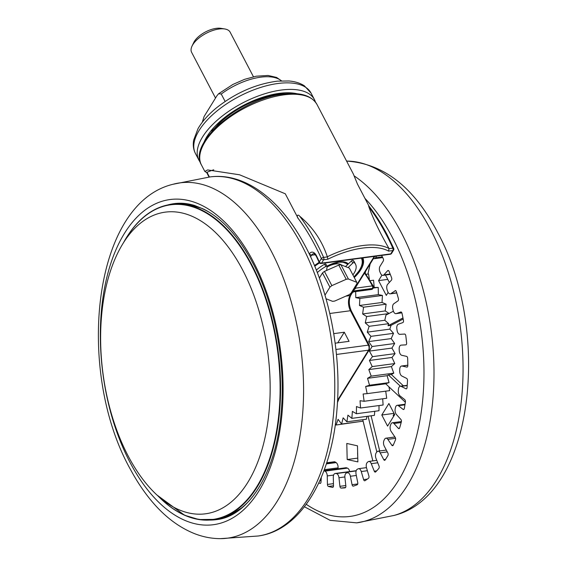 <?xml version="1.0" encoding="UTF-8"?>
<svg xmlns="http://www.w3.org/2000/svg" width="567" height="567" viewBox="0 0 567 567"><rect width="100%" height="100%" fill="white"/><g stroke="black" fill="none" stroke-linecap="round" stroke-linejoin="round"><path stroke-width="0.85" d="M373.469 258.545A4.345 2.374 -97.6 0 0 374.326 258.701A4.345 2.374 -97.6 0 0 375.531 257.808L382.356 256.894M376.601 256.078L375.531 257.808M388.473 270.594L387.658 270.707L383.887 274.853A4.345 2.374 -97.6 0 1 382.952 275.378A4.345 2.374 -97.6 0 1 380.741 273.719A4.345 2.374 -97.6 0 1 380.599 273.422A130.424 71.208 82.4 0 0 380.018 272.146A4.345 2.374 -97.6 0 1 379.996 266.341L383.249 261.068A1.814 0.992 82.4 0 0 383.214 258.58A144.918 79.118 -97.6 0 0 381.719 255.667A144.918 79.118 -97.6 0 0 381.591 255.412M387.658 270.707A1.814 0.992 82.4 0 1 388.048 270.487A1.814 0.992 82.4 0 1 388.969 271.175A1.814 0.992 82.4 0 1 389.061 271.373A144.918 79.118 -97.6 0 1 391.599 277.766A1.814 0.992 82.4 0 1 391.421 280.169L387.651 284.315A4.345 2.374 -97.6 0 0 387.155 289.907A130.424 71.208 82.4 0 1 387.63 291.296A4.345 2.374 -97.6 0 0 388.012 292.189A4.345 2.374 -97.6 0 0 390.224 293.848A4.345 2.374 -97.6 0 0 390.84 293.6L396.73 292.813M395.56 290.609L390.84 293.6M395.029 290.68A1.814 0.992 82.4 0 1 395.284 290.58A1.814 0.992 82.4 0 1 396.213 291.268A1.814 0.992 82.4 0 1 396.39 291.721A144.918 79.118 -97.6 0 1 398.403 298.582A1.814 0.992 82.4 0 1 398.006 300.85L393.817 303.763A4.345 2.374 -97.6 0 0 392.811 308.994A130.424 71.208 82.4 0 1 393.172 310.468A4.345 2.374 -97.6 0 0 393.739 311.999A4.345 2.374 -97.6 0 0 395.95 313.657A4.345 2.374 -97.6 0 0 396.22 313.586L401.861 312.835M400.961 311.942L396.22 313.586M400.734 311.97A1.814 0.992 82.4 0 1 400.848 311.942A1.814 0.992 82.4 0 1 401.769 312.637A1.814 0.992 82.4 0 1 402.024 313.36A144.918 79.118 -97.6 0 1 403.449 320.525A1.814 0.992 82.4 0 1 402.846 322.588L398.332 324.204A4.345 2.374 -97.6 0 0 396.857 328.952A130.424 71.208 82.4 0 1 397.091 330.462A4.345 2.374 -97.6 0 0 397.786 332.666A4.345 2.374 -97.6 0 0 399.905 334.332L404.618 334.055A1.814 0.992 82.4 0 1 405.504 334.75A1.814 0.992 82.4 0 1 405.802 335.749A144.918 79.118 -97.6 0 1 406.617 343.042A1.814 0.992 82.4 0 1 405.859 344.849A1.814 0.992 82.4 0 1 405.823 344.856L401.103 345.133A4.345 2.374 -97.6 0 0 401.004 345.14A4.345 2.374 -97.6 0 0 399.182 349.272A130.424 71.208 82.4 0 1 399.281 350.796A4.345 2.374 -97.6 0 0 400.047 353.673A4.345 2.374 -97.6 0 0 401.79 355.311L406.603 356.381A1.814 0.992 82.4 0 1 407.326 357.061A1.814 0.992 82.4 0 1 407.652 358.344A144.918 79.118 -97.6 0 1 407.822 365.587A1.814 0.992 82.4 0 1 407.056 367.111A1.814 0.992 82.4 0 1 406.858 367.104L402.046 366.034A4.345 2.374 -97.6 0 0 401.571 366.013A4.345 2.374 -97.6 0 0 399.728 369.471A130.424 71.208 82.4 0 1 399.7 370.967A4.345 2.374 -97.6 0 0 400.479 374.511A4.345 2.374 -97.6 0 0 401.84 376.013L406.624 378.402A1.814 0.992 82.4 0 1 407.191 379.025A1.814 0.992 82.4 0 1 407.51 380.585A144.918 79.118 -97.6 0 1 407.042 387.594A1.814 0.992 82.4 0 1 406.284 388.849A1.814 0.992 82.4 0 1 405.929 388.778L401.145 386.389A4.345 2.374 -97.6 0 0 400.295 386.233A4.345 2.374 -97.6 0 0 398.488 389.04A130.424 71.208 82.4 0 1 398.325 390.472A4.345 2.374 -97.6 0 0 399.062 394.667A4.345 2.374 -97.6 0 0 400.047 395.929L404.689 399.579A1.814 0.992 82.4 0 1 405.1 400.104A1.814 0.992 82.4 0 1 405.391 401.932A144.918 79.118 -97.6 0 1 404.299 408.538A1.814 0.992 82.4 0 1 403.569 409.523A1.814 0.992 82.4 0 1 403.059 409.36L398.424 405.71A4.345 2.374 -97.6 0 0 397.198 405.313A4.345 2.374 -97.6 0 0 395.49 407.503A130.424 71.208 82.4 0 1 395.199 408.828A4.345 2.374 -97.6 0 0 395.83 413.641A4.345 2.374 -97.6 0 0 396.461 414.562L400.841 419.389A1.814 0.992 82.4 0 1 401.103 419.771A1.814 0.992 82.4 0 1 401.351 421.848A144.918 79.118 -97.6 0 1 399.65 427.887A1.814 0.992 82.4 0 1 398.977 428.638A1.814 0.992 82.4 0 1 398.317 428.333L393.945 423.506A4.345 2.374 -97.6 0 0 392.357 422.776A4.345 2.374 -97.6 0 0 390.812 424.407A130.424 71.208 82.4 0 1 390.394 425.597A4.345 2.374 -97.6 0 0 390.869 430.963A4.345 2.374 -97.6 0 0 391.166 431.466L395.178 437.341A1.814 0.992 82.4 0 1 395.305 437.547A1.814 0.992 82.4 0 1 395.475 439.85A144.918 79.118 -97.6 0 1 393.214 445.173A1.814 0.992 82.4 0 1 392.626 445.705A1.814 0.992 82.4 0 1 391.825 445.223L387.814 439.347A4.345 2.374 -97.6 0 0 385.9 438.192A4.345 2.374 -97.6 0 0 384.561 439.326A130.424 71.208 82.4 0 1 384.036 440.353A4.345 2.374 -97.6 0 0 384.291 446.215L387.842 452.998A1.814 0.992 82.4 0 1 387.92 455.492A144.918 79.118 -97.6 0 1 385.149 459.972A1.814 0.992 82.4 0 1 384.66 460.319A1.814 0.992 82.4 0 1 383.739 459.624L380.195 452.849A4.345 2.374 -97.6 0 0 377.983 451.19A4.345 2.374 -97.6 0 0 376.899 451.899A130.424 71.208 82.4 0 1 376.268 452.742A4.345 2.374 -97.6 0 0 376.013 458.448L379.004 465.968A1.814 0.992 82.4 0 1 378.862 468.392A144.918 79.118 -97.6 0 1 375.659 471.914A1.814 0.992 82.4 0 1 375.29 472.113A1.814 0.992 82.4 0 1 374.263 471.184L371.265 463.664A4.345 2.374 -97.6 0 0 368.791 461.439A4.345 2.374 -97.6 0 0 368.004 461.822A130.424 71.208 82.4 0 1 367.296 462.452A4.345 2.374 -97.6 0 0 366.53 467.86L368.89 475.94A1.814 0.992 82.4 0 1 368.529 478.229A144.918 79.118 -97.6 0 1 364.971 480.71A1.814 0.992 82.4 0 1 364.737 480.795A1.814 0.992 82.4 0 1 363.617 479.611L361.25 471.531A4.345 2.374 -97.6 0 0 358.564 468.689A4.345 2.374 -97.6 0 0 358.11 468.838A130.424 71.208 82.4 0 1 357.33 469.242A4.345 2.374 -97.6 0 0 356.069 474.232L357.749 482.666A1.814 0.992 82.4 0 1 357.182 484.764A144.918 79.118 -97.6 0 1 353.347 486.139A1.814 0.992 82.4 0 1 353.262 486.16A1.814 0.992 82.4 0 1 352.072 484.7L350.392 476.266A4.345 2.374 -97.6 0 0 347.55 472.772A4.345 2.374 -97.6 0 0 347.443 472.786A130.424 71.208 82.4 0 1 346.628 472.956A4.345 2.374 -97.6 0 0 344.899 477.393L345.856 485.976A1.814 0.992 82.4 0 1 345.105 487.833A1.814 0.992 82.4 0 1 345.09 487.833L345.119 487.826M345.608 487.464L341.079 488.067A144.918 79.118 -97.6 0 0 345.09 487.833M341.079 488.067A1.814 0.992 82.4 0 1 339.916 486.323L338.967 477.74A4.345 2.374 -97.6 0 0 336.281 473.565A130.424 71.208 82.4 0 1 335.437 473.495A4.345 2.374 -97.6 0 0 335.14 473.495A4.345 2.374 -97.6 0 0 333.297 477.272L333.495 485.791A1.814 0.992 82.4 0 1 332.73 487.365A1.814 0.992 82.4 0 1 332.56 487.358L332.893 487.315M333.495 485.777L328.47 486.451A144.918 79.118 -97.6 0 0 332.56 487.358M328.47 486.451A1.814 0.992 82.4 0 1 327.442 484.445L327.244 475.926A4.345 2.374 -97.6 0 0 324.898 471.149A130.424 71.208 82.4 0 1 324.041 470.844A4.345 2.374 -97.6 0 0 323.906 470.801M318.831 482.864A144.918 79.118 -97.6 0 0 319.887 483.36A1.814 0.992 82.4 0 0 320.22 483.41A1.814 0.992 82.4 0 0 320.986 482.12L321.305 477.329M393.633 416.306L393.328 415.724A0.723 0.503 -148.3 0 1 393.448 415.136M357.586 452.764L357.777 458.136M381.96 275.137L378.572 280.615L386.304 295.4L388.14 292.423M387.764 279.389L378.572 280.615M389.359 282.437L385.489 275.038M394.682 414.612L388.884 403.52L381.789 415.009L387.58 426.101L394.682 414.612M394.037 413.371L381.789 415.009M357.869 461.907L357.486 445.825L346.798 443.451L347.181 459.532L357.869 461.907M357.713 458.122L347.181 459.532M365.623 271.239L365.198 273.152M370.173 263.875L367.912 274.074M366.048 274.322L368.55 273.989L369.379 279.333M370.194 280.665L373.582 280.211L374.206 287.519L378.232 287.398L378.338 294.634A76.084 41.54 -97.6 0 0 378.338 294.634L382.427 295.435L382.03 302.48L386.113 304.188L385.206 310.936A76.084 41.54 -97.6 0 0 385.206 310.936L389.097 313.445M393.392 311.205L385.957 315.075L384.809 320.27L388.693 323.686L388.041 325.734L391.046 325.338L389.834 329.136L393.526 333.332L391.209 338.591L394.653 343.503L391.939 348.081L395.079 353.631L391.995 357.458L394.781 363.567L391.386 366.58L393.774 373.143L391.386 374.546L403.385 385.822M402.96 317.967L388.041 325.734M403.165 319.023L391.046 325.338M400.38 386.219L388.381 374.95L391.386 374.546M388.693 323.686L369.138 326.301L367.267 332.149L370.96 336.344L368.649 341.603L372.094 346.515L369.372 351.093L372.512 356.643L369.429 360.47L372.214 366.58L368.819 369.592L371.208 376.155L367.551 378.309L369.507 385.22L389.061 382.612L387.105 375.701L388.381 374.95M389.061 382.612L385.652 383.731L405.348 402.23M369.507 385.22L365.644 386.488L367.132 393.64L389.699 390.628L388.898 386.772M367.132 393.64L363.135 393.994L364.127 401.28L386.694 398.268L385.723 391.159M364.127 401.28L360.052 400.72L360.541 408.013L383.108 405.001L382.69 398.799M360.541 408.013L356.452 406.546L356.43 413.74L378.99 410.728L379.011 405.547M356.43 413.74L352.39 411.387L351.852 418.368L374.418 415.356L374.73 411.295M379.699 450.956L371.087 415.802M376.842 451.977L368.075 416.199M372.838 460.9L362.745 419.708M351.852 418.368L347.925 415.164L346.884 421.82L366.438 419.211L366.884 416.362M346.884 421.82L343.134 417.822L341.603 424.052L338.088 419.318L336.096 425.016L358.748 421.763M326.705 462.785L334.232 461.779A4.345 2.374 82.4 0 1 335.288 462.055L326.564 463.225M326.337 463.898L336.125 462.594A130.424 71.208 82.4 0 1 335.288 462.055M336.125 462.594A4.345 2.374 82.4 0 1 338.081 467.846L324.324 469.689M338.017 468.803L338.081 467.846M323.948 470.681L345.927 467.747A4.345 2.374 82.4 0 1 346.607 467.832L324.041 470.844M324.898 471.149L347.458 468.136A130.424 71.208 82.4 0 1 346.607 467.832M347.458 468.136A4.345 2.374 82.4 0 1 349.655 471.56M373.391 287.625L374.206 287.519L373.391 287.625M373.157 288.079L378.232 287.398M355.679 291.58L355.778 297.647L378.338 294.634L355.778 297.647L359.861 298.448L382.427 295.435M359.861 298.448L359.464 305.493L382.03 302.48L359.464 305.5A76.084 41.54 -97.6 0 0 359.464 305.493L363.546 307.201L386.113 304.188M363.546 307.201L362.639 313.955L385.206 310.936L362.639 313.955L366.658 316.535L388.849 313.572M366.658 316.535L365.254 322.885L384.809 320.27L365.254 322.885L369.138 326.301M367.267 332.149L389.834 329.136L367.267 332.149M370.96 336.344L393.526 333.332M368.649 341.603L391.209 338.591L368.649 341.603M372.094 346.515L394.653 343.503M369.372 351.093L391.939 348.081L369.372 351.093M372.512 356.643L395.079 353.631M369.429 360.47L391.995 357.458L369.429 360.47M372.214 366.58L394.781 363.567M368.819 369.592L391.386 366.58L368.819 369.592M371.208 376.155L393.774 373.143M367.551 378.309L387.105 375.701L367.551 378.309M365.644 386.488L385.737 383.809L365.644 386.488M341.603 424.052L363.107 421.182M336.096 425.016L335.402 423.861M206.693 172.559L204.836 171.461L207.657 169.93L239.607 174.799L285.286 193.786L298.171 218.43C296.406 216.53 297.434 213.511 299.709 216.218A181.149 98.899 82.4 0 1 317.151 244.016A181.149 98.899 82.4 0 1 323.622 257.397L327.379 256.901L327.846 259.225L323.622 259.792L321.56 263.123L390.762 253.881L392.818 250.55L388.593 251.117A63.405 29.463 152.4 0 0 327.846 259.225M327.379 256.901L327.322 256.759C322.084 240.826 312.878 227.31 299.709 216.218M316.584 255.986A1.814 0.773 154.5 0 0 316.457 256.567L316.294 256.241C314.699 254.009 313.778 253.173 313.53 253.74A7.243 3.955 -97.6 0 0 311.517 255.235L309.263 254.016A9.058 4.947 82.4 0 1 316.393 255.604A9.058 4.947 82.4 0 1 316.584 255.986A173.906 94.944 82.4 0 1 319.313 261.897A1.814 1.262 31.7 0 0 321.56 263.123A1.814 0.992 82.4 0 1 321.057 263.492L390.259 254.257A1.814 0.992 -97.6 0 0 390.762 253.881A1.814 1.262 31.7 0 0 391.563 253.414L393.618 250.082A1.814 1.262 31.7 0 1 392.818 250.55A1.814 0.992 -97.6 0 0 392.825 248.162A181.149 98.899 -97.6 0 0 386.354 234.781A181.149 98.899 -97.6 0 0 368.911 206.976C373.32 219.032 380.018 232.881 388.997 248.523L388.593 251.117M213.773 169.809A188.393 102.854 -97.6 0 0 206.99 172.297L209.443 176.996M368.911 206.976L368.593 205.63C375.347 214.34 381.577 224.149 387.275 235.043L393.732 248.389A1.814 0.723 -24.1 0 0 392.825 248.162L389.068 248.658M369.018 206.175L357.501 184.147L353.298 173.92L316.974 104.441A65.212 30.299 152.4 0 0 283.762 94.88A65.212 30.299 152.4 0 0 221.258 123.741A65.212 30.299 152.4 0 0 201.391 164.862L204.836 171.461M335.147 343.184L349.052 341.327L344.297 332.234L333.736 333.644M337.741 342.837L344.297 332.234M355.53 287.561A92.57 50.541 82.4 0 1 355.821 288.107L352.872 291.041L354.559 289.142L374.851 256.312M337.578 400.479A18.116 9.887 82.4 0 1 338.336 399.055L368.543 350.179A3.622 1.977 -97.6 0 0 368.422 345.133A1.814 0.843 152.4 0 1 369.344 345.395L351.363 310.992A1.814 0.843 152.4 0 0 350.441 310.73A10.872 5.932 82.4 0 1 350.073 295.57A1.814 1.262 -148.3 0 0 350.874 295.102L352.376 292.671L353.631 291.856L352.468 291.707L372.023 289.092L372.434 288.433A1.814 0.992 -97.6 0 0 372.37 285.903A1.814 0.843 -27.8 0 1 373.292 286.165L364.787 272.592M351.866 292.296L350.073 295.57L345.877 296.13M174.664 203.574A159.412 87.034 -97.6 0 0 169.072 204.722M211.165 519.946A159.412 87.034 -97.6 0 0 216.856 519.592M248.963 480.469A152.169 83.073 -97.6 0 0 258.311 308.547A152.169 83.073 -97.6 0 0 166.691 211.973A152.169 83.073 -97.6 0 0 121.813 245.461A152.169 83.073 -97.6 0 0 113.237 419.835A152.169 83.073 -97.6 0 0 206.962 513.582A152.169 83.073 -97.6 0 0 248.963 480.469M319.136 262.372A34.778 16.16 152.4 0 0 314.479 265.583M354.276 277.539A34.778 16.16 152.4 0 0 362.859 257.914M319.356 278.014L322.488 272.947A18.116 8.42 -27.6 0 1 324.437 271.409L338.768 265.08A18.116 8.42 -27.6 0 1 340.951 264.789L348.067 267.589L352.731 263.123A1.084 0.503 152.4 0 1 353.843 262.578A1.084 0.503 152.4 0 1 354.347 262.67A25.359 11.787 -27.6 0 1 355.523 264.201L354.34 261.926A25.359 11.787 152.4 0 0 353.163 260.395A1.084 0.503 152.4 0 0 352.66 260.303A1.084 0.503 152.4 0 0 351.54 260.848L345.537 266.596M325.926 264.272A1.084 0.503 152.4 0 0 325.905 264.109A1.084 0.503 152.4 0 0 324.629 264.208A25.359 11.787 152.4 0 0 316.336 270.112M317.307 272.578A25.359 11.787 -27.6 0 1 325.819 266.476L324.629 264.208M355.523 264.201A25.359 11.787 -27.6 0 1 354.113 273.138A25.359 11.787 -27.6 0 1 352.901 274.903M347.323 264.888A18.116 8.42 152.4 0 0 347.139 263.924M347.025 263.79L342.624 262.06M327.053 267.043A12.68 5.89 -27.6 0 1 341.362 264.952M338.768 265.08L346.203 279.297L331.865 285.626A18.116 8.42 152.4 0 0 329.923 287.157L324.983 295.145M340.951 264.789L348.386 279.007A18.116 8.42 152.4 0 0 346.203 279.297M324.437 271.409L331.865 285.626M322.488 272.947L329.923 287.157M326.025 298.752L332.581 301.332A18.116 8.42 152.4 0 0 334.764 301.042L349.095 294.705A18.116 8.42 152.4 0 0 351.044 293.174L356.997 283.543A18.116 8.42 152.4 0 0 356.763 282.302L348.386 279.007M348.067 267.589L349.336 268.085L356.763 282.302M326.606 270.452L327.116 266.547A1.084 0.503 152.4 0 0 327.088 266.384A1.084 0.503 152.4 0 0 325.819 266.476M278.978 93.392A50.541 23.481 -27.6 0 1 283.28 93.484M211.619 130.942A50.541 23.481 -27.6 0 1 214 127.362M297.292 93.789A59.776 27.776 152.4 0 0 281.551 93.087A59.776 27.776 152.4 0 0 203.872 142.629M315.458 102.081A65.212 30.299 152.4 0 0 314.444 99.608A65.212 30.299 152.4 0 0 283.819 89.749A65.212 30.299 152.4 0 0 219.847 117.971A65.212 30.299 152.4 0 0 198.861 160.029A65.212 30.299 152.4 0 0 200.321 162.275M281.367 80.861A45.289 21.043 152.4 0 0 221.243 94.03L225.12 101.436M221.243 94.03L218.614 93.732L216.899 95.809L204.092 116.54L202.32 122.139M253.449 76.765L230.138 32.177A21.737 10.1 152.4 0 0 224.823 28.981A21.737 10.1 152.4 0 0 192.823 44.658A21.737 10.1 152.4 0 0 192.022 46.125A21.737 10.1 152.4 0 0 191.611 52.32L215.517 98.048M192.022 46.125L193.68 42.638A18.116 8.42 -27.6 0 1 194.346 41.419A18.116 8.42 -27.6 0 1 221.01 28.35L224.823 28.981M393.916 515.474C474.274 496.132 491.277 330.703 437.618 232.442C414.101 187.344 383.76 163.558 346.6 161.092A179.236 97.857 82.4 0 1 430.771 229.918A179.236 97.857 82.4 0 1 393.916 515.474L356.7 522.852A181.149 98.899 82.4 0 0 430.778 416.745A181.149 98.899 82.4 0 0 401.358 232.775A181.149 98.899 82.4 0 0 354.325 176.004M364.942 198.386A173.906 94.944 82.4 0 1 392.647 237.991A173.906 94.944 82.4 0 1 413.038 448.221A173.906 94.944 82.4 0 1 306.279 504.311M383.887 274.853L390.139 274.017M394.377 414.023L393.328 415.724M320.879 478.321L321.241 478.272M321.085 480.625L319.788 480.802M319.887 483.36L320.525 483.275M333.609 475.075L327.244 475.926M327.442 484.445L333.446 483.644M356.225 470.716L335.437 473.495M336.281 473.565L356.161 470.908M344.864 476.953L338.967 477.74M339.916 486.323L345.806 485.536M356.317 475.472L350.392 476.266M352.072 484.7L357.742 483.942M367.366 470.716L361.25 471.531M363.617 479.611L367.324 479.115M377.742 462.8L371.265 463.664M374.263 471.184L376.658 470.865M387.268 451.899L380.195 452.849M383.739 459.624L385.532 459.39M395.568 438.312L387.814 439.347M391.825 445.223L393.278 445.031M401.167 422.543L393.945 423.506M398.317 428.333L399.537 428.17M404.937 404.838L398.424 405.71M403.059 409.36L404.023 409.232M407.198 385.581L401.145 386.389M405.929 388.778L406.61 388.693M407.822 365.261L402.046 366.034M406.858 367.104L407.241 367.047M327.322 256.759A65.212 30.299 -27.6 0 1 362.533 245.568A65.212 30.299 -27.6 0 1 388.997 248.523M282.515 94.235A56.154 26.096 152.4 0 0 277.376 94.717A56.154 26.096 152.4 0 0 212.675 130.743M323.622 257.397A1.814 0.992 82.4 0 1 323.622 259.792A1.814 1.262 31.7 0 1 321.376 258.573A1.814 0.723 -24.1 0 1 323.622 257.397M316.457 256.567L319.164 262.436A1.814 0.723 156 0 1 319.313 261.897L321.376 258.573A179.335 97.914 -97.6 0 0 314.961 245.327A179.335 97.914 -97.6 0 0 298.171 218.43M337.641 399.154L338.336 399.055A1.814 1.262 -148.3 0 0 339.137 398.587L337.464 402.478M339.137 398.587L369.344 349.711A1.814 1.262 -148.3 0 1 368.543 350.179L336.451 354.467M355.821 288.107A1.814 0.992 82.4 0 1 355.821 288.114A1.814 0.843 -27.8 0 1 355.211 288.079A1.814 0.843 -27.6 0 0 355.821 288.114L372.37 285.896A92.57 50.541 -97.6 0 0 364.461 273.124M335.919 349.47L368.422 345.133L350.441 310.73L329.788 313.487M315.28 254.732L311.517 255.235L310.574 256.759M372.817 288.624A1.814 1.262 -148.3 0 1 372.023 289.092A1.814 0.992 -97.6 0 1 371.52 289.468A1.814 1.814 0 0 0 372.817 288.624L373.228 287.965A1.814 1.262 -148.3 0 1 372.434 288.433L352.872 291.041L374.291 256.383M300.623 243.165A181.149 98.899 -97.6 0 0 210.251 176.89C244.696 172.34 280.254 199.315 304.288 244.257C329.136 289.638 341.752 353.369 337.011 409.02C331.929 477.109 301.034 530.414 258.198 535.999A181.149 98.899 -97.6 0 0 331.901 427.716A181.149 98.899 -97.6 0 0 300.623 243.165M173.034 184.268C91.811 203.737 75.51 372.328 130.807 470.071C136.682 480.936 143.167 490.717 150.262 499.414C163.303 515.495 177.903 526.842 194.063 533.455C202.667 536.885 211.434 538.622 220.35 538.65A179.236 97.857 -97.6 0 0 299.759 437.178A179.236 97.857 -97.6 0 0 269.786 248.381A179.236 97.857 -97.6 0 0 173.034 184.268L210.251 176.89M252.159 259.509A164.026 89.551 -97.6 0 0 123.188 235.461A164.026 89.551 -97.6 0 0 131.268 464.734A164.026 89.551 -97.6 0 0 260.246 488.782A164.026 89.551 -97.6 0 0 252.159 259.509M209.634 520.067A159.412 87.034 -97.6 0 0 216.417 519.648C248.325 516.523 276.228 472.729 281.14 412.585C286.002 361.831 274.499 302.53 251.84 261.259C237.729 235.624 221.711 218.267 203.773 209.18L194.672 205.502C187.698 203.362 180.88 202.738 174.225 203.631A159.412 87.034 -97.6 0 0 167.563 205.006M211.314 213.539A159.051 86.836 -97.6 0 0 173.665 204.07L188.088 204.269L202.625 208.621M125.534 239.267A159.051 86.836 82.4 0 1 170.929 204.439A159.051 86.836 82.4 0 1 267.801 303.919A159.051 86.836 82.4 0 1 258.432 484.905A159.051 86.836 82.4 0 1 213.029 519.733A159.051 86.836 82.4 0 1 159.107 497.075M158.03 495.99A158.732 86.659 -97.6 0 0 257.999 484.7A158.732 86.659 -97.6 0 0 250.175 262.826A158.732 86.659 -97.6 0 0 125.364 239.55A158.732 86.659 -97.6 0 0 124.088 241.783M242.513 507.387L229.628 515.396L215.765 519.372A159.051 86.836 -97.6 0 0 249.608 500.363M319.505 262.946A33.333 15.486 152.4 0 0 314.763 266.256M353.907 276.838A33.333 15.486 152.4 0 0 361.335 258.113M326.982 266.171A19.2 8.923 -27.6 0 1 339.101 261.968A19.2 8.923 -27.6 0 1 348.308 263.946M354.347 262.67L353.163 260.395M347.571 264.647A18.116 8.42 152.4 0 0 347.472 264.435C345.742 263.485 348.414 261.947 338.797 262.195L327.039 266.284M352.731 263.123L351.54 260.848M314.444 99.608L311.028 93.066A65.212 30.299 152.4 0 0 280.396 83.207A65.212 30.299 152.4 0 0 216.424 111.43A65.212 30.299 152.4 0 0 195.445 153.494L198.861 160.029M304.422 506.77L330.164 520.343L356.7 522.852M382.952 275.378L390.287 274.4M390.224 293.848L396.772 292.969M395.95 313.657L401.875 312.864M393.314 415.264L394.242 413.761M335.14 473.495L356.239 470.681M358.564 468.689L366.466 467.633M368.791 461.439L376.779 460.369M377.983 451.19L386.311 450.078M385.9 438.192L394.937 436.987M392.357 422.776L401.401 421.564M397.198 405.313L405.029 404.264M400.295 386.233L407.219 385.305M401.571 366.013L407.822 365.176M374.326 258.701L382.711 257.581M201.391 164.862C187.627 142.764 240.833 98.637 282.841 94.193C300.106 91.996 311.481 95.412 316.974 104.441M208.762 135.343L222.292 119.474M267.773 95.695L276.455 94.03L288.525 93.647M393.618 250.082A1.814 1.814 0 0 0 393.732 248.389M206.679 172.531L209.039 177.046M319.164 262.436A1.814 1.814 0 0 0 321.057 263.492M390.259 254.257A1.814 1.814 0 0 0 391.563 253.414M336.387 415.724L335.926 419.793M369.344 345.395L369.344 349.711M373.228 287.965A1.814 1.814 0 0 0 373.292 286.172A1.814 1.814 0 0 0 373.292 286.165M350.874 295.102C348.627 299.667 348.79 304.961 351.363 310.992M173.665 204.07L170.929 204.439C152.906 207.09 137.717 218.734 125.371 239.359L123.344 242.945M157.009 495.062L184.622 515.268L198.911 519.542L215.765 519.372M220.35 538.65L258.198 535.999M371.52 289.468L353.631 291.856M353.985 276.987L359.847 269.977L362.441 264.335L362.816 262.436L362.391 257.978M325.905 264.109L327.088 266.384M195.445 153.494C193.404 149.653 192.815 145.202 193.666 140.134L197.982 128.716C202.1 121.565 208.217 114.654 216.332 107.978C235.503 92.868 255.923 83.923 277.589 81.138L288.964 80.989C295.01 81.478 300.149 83.087 304.394 85.83L311.028 93.066M218.614 93.732L232.966 84.412L244.618 79.323L256.263 76.198L268.063 75.454L276.59 77.445L281.565 80.854"/></g></svg>
